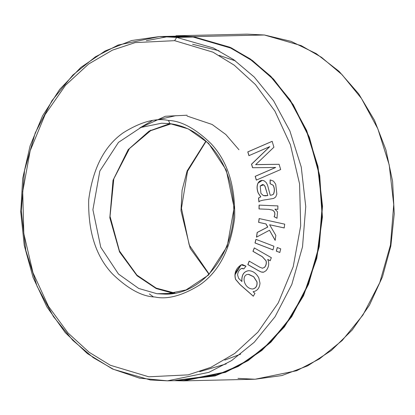 <?xml version="1.0" encoding="UTF-8"?>
<svg xmlns="http://www.w3.org/2000/svg" width="415" height="415" viewBox="0 0 415 415"><rect width="100%" height="100%" fill="white"/><g stroke="black" fill="none" stroke-linecap="round" stroke-linejoin="round"><path stroke-width="0.62" d="M235.123 273.272L241.068 264.931M238.962 149.758L225.843 134.522L212.101 124.464L187.056 116.039L212.101 124.464L225.843 134.522L238.962 149.758M173.439 292.949L156.154 288.109L136.914 275.114L119.437 250.951L110.037 216.381L113.803 178.839L129.485 148.56L150.614 130.699L171.188 123.815L150.614 130.699L129.485 148.56L113.803 178.839L110.037 216.381L119.437 250.951L136.914 275.114L156.154 288.109L175.052 293.125M183.897 380.861L255.111 379.232L281.956 375.539L307.697 365.828L331.398 350.457L352.231 329.982L369.454 305.144L382.474 276.821L390.837 246.012L394.25 213.818L392.595 181.371L385.924 149.82L374.48 120.277L358.659 93.795L339.008 71.307L316.22 53.618L291.091 41.37L264.526 35.005L247.226 34.139L264.381 35L301.202 45.619L321.526 57.332L342.079 74.7L361.475 98.5L377.873 128.863L389.213 164.916L393.731 204.611L390.489 244.933L379.761 282.631L362.949 315.016L342.131 340.554L319.436 358.918L296.642 370.73L255.111 379.232L296.642 370.73L319.436 358.918L342.131 340.554L362.949 315.016L379.761 282.631L390.489 244.933L393.731 204.611L389.213 164.916L377.873 128.863L361.475 98.5L342.079 74.7L321.526 57.332L301.202 45.619L264.381 35L193.167 36.624L264.381 35L247.226 34.139L176.012 35.768L193.167 36.624L229.988 47.248L250.312 58.961L270.865 76.329L290.261 100.124L306.659 130.486L317.999 166.545L322.517 206.234L319.275 246.562L308.547 284.259L291.735 316.645L270.917 342.178L248.222 360.547L225.428 372.359L183.897 380.861L174.124 380.68L215.079 375.938L238.231 366.435L261.917 350.4L284.42 326.885L303.505 295.791L316.785 258.332L322.424 217.107L319.721 175.618L309.403 137.318L293.27 104.756L273.563 79.13L252.382 60.429L231.321 47.875L193.167 36.624L166.259 36.395M192.576 44.265L219.042 50.765L192.576 44.265M226.196 363.913L199.708 371.674L226.196 363.913M208.947 274.253L190.184 248.346L180.982 210.675L182.092 190.205L187.139 170.897L205.902 141.121L187.139 170.897L182.092 190.205L180.982 210.675L190.184 248.346L208.947 274.253M224.769 360.096L240.71 354.125M149.063 131.571L150.754 130.175M255.111 379.232L237.956 378.376M155.132 120.303L175.877 115.655M150.339 379.974L167.453 380.83L183.887 380.456L225.319 371.975L248.061 360.189L270.705 341.867L291.475 316.391L308.246 284.078L318.948 246.469L322.185 206.239L317.677 166.643L306.358 130.673L290.002 100.378L270.653 76.64L250.146 59.309L229.869 47.621L193.136 37.028L176.702 37.402L174.627 40.67L135.191 42.595L112.413 50.158L88.649 64.003L65.482 85.319L45.147 114.53L30.171 150.764L22.711 191.606L23.805 233.5L32.977 272.707L48.477 306.332L67.961 332.903L89.168 352.294L110.364 365.273L148.762 376.794L188.192 374.864L210.97 367.301L234.74 353.456L257.902 332.14L278.242 302.929L293.218 266.7L300.678 225.859L299.583 183.959L290.412 144.757L274.912 111.127L255.427 84.556L234.221 65.171L213.025 52.186L174.627 40.67L213.025 52.186L234.221 65.171L255.427 84.556L274.912 111.127L290.412 144.757L299.583 183.959L300.678 225.859L293.218 266.7L278.242 302.929L257.902 332.14L234.74 353.456L210.97 367.301L188.192 374.864L148.762 376.794L110.364 365.273L89.168 352.294L67.961 332.903L48.477 306.332L32.977 272.707L23.805 233.5L22.711 191.606L30.171 150.764L45.147 114.53L65.482 85.319L88.649 64.003L112.413 50.158L135.191 42.595L174.627 40.67L176.702 37.402L213.435 48L233.712 59.687L254.219 77.014L273.568 100.757L289.924 131.047L301.243 167.017L305.751 206.618L302.514 246.847L291.812 284.457L275.041 316.764L254.265 342.24L231.627 360.568L208.885 372.348L167.453 380.83L150.339 379.974L113.606 369.381L93.328 357.694L72.822 340.362L53.473 316.624L37.111 286.329L25.797 250.359L21.29 210.763L24.527 170.534L35.228 132.925L52 100.612L72.77 75.136L95.414 56.814L118.151 45.033L159.588 36.546L176.702 37.402L193.136 37.028L176.022 36.172L159.588 36.546L131.747 40.504L105.145 50.946L80.816 67.448L59.687 89.375L42.558 115.863L30.082 145.904L22.716 178.351L20.75 211.951L24.252 245.431L33.091 277.505L46.926 306.944L65.248 332.628L87.358 353.559L112.418 368.935L139.466 378.148L167.453 380.83L208.885 372.348L231.627 360.568L254.265 342.24L275.041 316.764L291.812 284.457L302.514 246.847L305.751 206.618L301.243 167.017L289.924 131.047L273.568 100.757L254.219 77.014L233.712 59.687L213.435 48L176.702 37.402L159.588 36.546M274.108 216.734C275.404 213.798 274.875 211.603 272.525 210.151L268.816 209.347L259.007 208.932L259.09 205.114L277.9 205.913L277.822 209.31L274.927 209.191L277.511 211.785L277.007 218.233L274.196 216.729C275.493 213.798 274.969 211.603 272.619 210.151L268.91 209.347L259.1 208.927L268.816 209.347L272.525 210.151C274.875 211.603 275.404 213.798 274.108 216.734L277.007 218.233L277.511 211.785L274.927 209.191L277.822 209.31L277.9 205.913L259.09 205.114L259.007 208.932L259.183 205.109L259.1 208.927L268.91 209.347L272.619 210.151C274.969 211.603 275.493 213.798 274.196 216.729L274.108 216.734M279.803 252.486L276.323 251.153L277.256 247.516L280.732 248.85L279.803 252.486L280.732 248.85L277.256 247.516L276.323 251.153L279.803 252.486M249.176 261.139L259.531 267.073L262.311 268.183L264.262 267.53C265.979 265.828 266.575 263.608 266.046 260.864L262.238 256.683L252.948 251.36L254.281 247.911L271.337 257.684L270.149 260.776L267.722 259.385C269.434 263.369 268.889 267.125 266.093 270.647L263.738 272.152L261.196 272.007L258.301 270.601L247.838 264.609L249.176 261.139L247.838 264.609L258.301 270.601L261.196 272.007L262.913 272.256L263.738 272.152L266.093 270.647C268.889 267.125 269.434 263.369 267.722 259.385L270.149 260.776L271.337 257.684L254.281 247.911L252.948 251.36L262.238 256.683L266.046 260.864C266.575 263.608 265.979 265.828 264.262 267.53L262.311 268.183L259.531 267.073L249.176 261.139M269.688 146.656L248.922 155.667L247.781 151.895L272.141 141.323L273.916 147.195L258.815 161.668L273.916 147.195L272.141 141.323L247.781 151.895L248.922 155.667L269.781 146.651L251.5 164.195L269.688 146.656M260.008 164.527L279.093 164.293L280.68 169.538L256.32 180.11L255.178 176.339L275.57 167.489L252.574 167.733L251.5 164.195L252.574 167.733L275.57 167.489L255.178 176.339L256.32 180.11L280.68 169.538L279.093 164.293L255.63 164.646L258.815 161.668M168.485 120.469C181.262 120.853 195.408 128.536 210.924 143.517C227.456 161.03 235.378 185.764 234.683 217.725C230.491 249.254 218.949 271.592 200.056 284.737C182.548 295.651 167.499 299.734 154.904 296.995C142.127 296.606 127.981 288.923 112.465 273.942C95.932 256.434 88.011 231.7 88.701 199.734C92.898 168.205 104.44 145.867 123.333 132.722C140.841 121.813 155.89 117.725 168.485 120.469C155.89 117.725 140.841 121.813 123.333 132.722C104.44 145.867 92.898 168.205 88.701 199.734C88.011 231.7 95.932 256.434 112.465 273.942C127.981 288.923 142.127 296.606 154.904 296.995C167.499 299.734 182.548 295.651 200.056 284.737C218.949 271.592 230.491 249.254 234.683 217.725C235.378 185.764 227.456 161.03 210.924 143.517C195.408 128.536 181.262 120.853 168.485 120.469L169.917 123.644L168.485 120.469M254.955 293.389L253.285 296.206L240.078 284.654L235.533 279.342C233.92 273.335 235.782 268.51 241.125 264.874L246.007 266.165L243.828 268.904L241.468 268.453C239.149 269.869 237.857 272.048 237.588 274.984L238.646 278.346L241.841 281.474C241.478 275.005 243.74 271.415 248.626 270.694C252.818 270.834 256.205 273.226 258.784 277.863L259.992 283.149C259.588 288.114 257.279 290.972 253.062 291.729L254.955 293.389L253.062 291.729C257.279 290.972 259.588 288.114 259.992 283.149L258.784 277.863C256.205 273.226 252.818 270.834 248.626 270.694C243.74 271.415 241.478 275.005 241.841 281.474L238.646 278.346L237.588 274.984C237.857 272.048 239.149 269.869 241.468 268.453L243.828 268.904L246.007 266.165L242.469 264.599L241.125 264.874C235.782 268.51 233.92 273.335 235.533 279.342L240.078 284.654L253.285 296.206L254.955 293.389M272.982 249.872L255.002 242.977L255.931 239.341L273.91 246.23L272.982 249.872L273.91 246.23L255.931 239.341L255.002 242.977L272.982 249.872M265.922 223.939L258.602 222.336L259.136 218.555L284.711 224.162L284.171 227.944L269.61 224.748L275.851 235.414L275.15 240.342L269.475 230.247L256.486 237.141L257.155 232.457L267.685 227.057L266.015 223.939L258.602 222.336L265.922 223.939L267.685 227.057L257.155 232.457L256.486 237.141L269.475 230.247L275.15 240.342L275.851 235.414L269.61 224.748L284.171 227.944L284.711 224.162L259.136 218.555L258.602 222.336L259.23 218.555L258.69 222.331L265.922 223.939M258.913 201.923L258.504 198.007L260.724 196.845L258.218 193.105C256.745 189.141 256.693 185.775 258.063 183.01C259.614 180.603 261.668 179.887 264.231 180.867L266.248 182.595L267.582 185.204L270.212 195.242C272.224 195.05 273.366 194.521 273.641 193.66C274.678 190.62 274.481 187.808 273.054 185.225L270.082 183.71L270.118 179.897L273.49 181.122L275.726 184.25L276.857 194.059L275.721 196.938L273.687 198.427L266.606 199.625C261.772 200.248 259.204 201.016 258.913 201.923C259.204 201.016 261.772 200.248 266.606 199.625L273.687 198.427L275.721 196.938L276.857 194.059L275.726 184.25L273.49 181.122L270.118 179.897L270.082 183.71L273.054 185.225C274.481 187.808 274.678 190.62 273.641 193.66C273.366 194.521 272.224 195.05 270.212 195.242L267.582 185.204L266.248 182.595L264.231 180.867L262.223 180.406L258.063 183.01C256.693 185.775 256.745 189.141 258.218 193.105L260.724 196.845L258.504 198.007L258.913 201.923M153.332 296.777L149.338 293.919M175.664 380.358L216.635 375.046L239.694 365.2L263.183 348.828L285.38 325.028L304.065 293.779L316.91 256.346L322.139 215.344L319.145 174.227L308.677 136.379L292.528 104.248L272.914 78.975L251.879 60.538L230.984 48.145L193.136 37.028L167.81 36.645L146.329 40.67M173.641 293.379L156.206 288.56L137.054 275.757L119.546 251.962L109.83 217.776L113.025 180.297L128.199 149.602L149.115 131.088L169.761 123.623L149.115 131.088L128.199 149.602L113.025 180.297L109.83 217.776L119.546 251.962L137.054 275.757L156.206 288.56L173.413 293.353L156.979 293.727L165.471 294.152L186.044 289.94L208.574 274.995L227.213 246.303L234.133 207.661L226.279 170.14L208.548 143.315L188.301 128.909L170.062 123.649M169.776 123.618L161.565 123.224L169.917 123.644C183.492 125.397 195.735 131.456 206.639 141.821C221.205 156.232 229.952 174.751 232.877 197.369C239.86 246.38 205.409 294.873 165.471 294.152L156.979 293.727L138.74 288.467L118.493 274.061L100.762 247.236L92.908 209.72L99.828 171.073L118.467 142.387L140.996 127.436L161.565 123.224L140.996 127.436L118.467 142.387L99.828 171.073L92.908 209.72L100.762 247.236L118.493 274.061L138.74 288.467L156.979 293.727L173.413 293.353M241.157 264.894L234.89 274.984M219.156 55.397L235.445 60.912M152.253 120.651L139.767 127.939L165.403 116.252L187.118 115.214M249.016 155.667L247.781 151.895L272.23 141.318L247.869 151.89L249.016 155.667M255.723 164.646L260.101 164.527M256.413 180.11L255.178 176.339L275.664 167.484L252.574 167.733L251.5 164.195L269.781 146.651L251.594 164.195L252.662 167.727L275.664 167.484L255.267 176.339L256.413 180.11M253.373 296.206L240.171 284.649L235.627 279.342C234.013 273.335 235.876 268.51 241.214 264.869L242.516 264.599L241.214 264.869C235.876 268.51 234.013 273.335 235.627 279.342L240.171 284.649L253.373 296.206M243.859 268.863L242.158 268.334L243.859 268.863M241.929 281.474L241.929 281.474C241.566 275.005 243.833 271.41 248.72 270.689L248.72 270.689C243.833 271.41 241.566 275.005 241.929 281.474M252.616 289.006C255.946 288.254 257.378 285.868 256.911 281.842L253.607 276.743L248.362 274.336C241.006 274.32 243.564 288.632 252.616 289.006C243.564 288.632 241.006 274.32 248.362 274.336L253.695 276.738L248.704 274.315L253.695 276.738L256.911 281.842C257.378 285.868 255.946 288.254 252.616 289.006L252.704 289.001C256.034 288.254 257.471 285.868 257.004 281.837L253.695 276.738L257.004 281.837C257.471 285.868 256.034 288.254 252.704 289.001L252.31 289.027M262.648 268.194L262.311 268.183M262.399 268.178L264.35 267.525C266.072 265.828 266.669 263.608 266.139 260.864L262.327 256.678L252.948 251.36L254.369 247.905L253.041 251.355L262.327 256.678L266.139 260.864C266.669 263.608 266.072 265.828 264.35 267.525L262.399 268.178M270.238 260.776L267.722 259.385L270.238 260.776M262.954 272.256L261.289 272.007L258.395 270.601L247.838 264.609L249.27 261.139L247.931 264.604L258.395 270.601L261.289 272.007L262.954 272.256M273.07 249.872L255.002 242.977L256.024 239.336L255.09 242.977L273.07 249.872M279.892 252.486L276.323 251.153L277.345 247.511L276.416 251.153L279.892 252.486M284.265 227.939L269.61 224.748L284.265 227.939M275.238 240.342L269.475 230.247L275.238 240.342M256.579 237.136L257.155 232.457L267.779 227.057L266.015 223.939L267.779 227.057L257.248 232.457L256.579 237.136M277.915 209.31L274.927 209.191L277.915 209.31M277.101 218.233L274.196 216.729L277.101 218.233M259.007 201.918L258.504 198.007L260.817 196.845L258.306 193.1C256.833 189.136 256.781 185.775 258.156 183.005L262.27 180.406L258.156 183.005C256.781 185.775 256.833 189.136 258.306 193.1L260.817 196.845L258.597 198.002L259.007 201.918M270.3 195.237L270.3 195.237C272.318 195.045 273.459 194.521 273.729 193.655C274.766 190.62 274.574 187.808 273.143 185.22L270.082 183.71L270.207 179.897L270.175 183.71L273.143 185.22C274.574 187.808 274.766 190.62 273.729 193.655C273.459 194.521 272.318 195.045 270.3 195.237M267.742 195.553L265.304 195.87L263.369 195.584L260.936 193.369L260.2 186.003L262.467 184.519L263.727 184.872L264.91 186.216L267.836 195.548L264.91 186.216L263.727 184.872L260.2 186.003L260.936 193.369L263.369 195.584L267.742 195.553M265.351 195.87L267.836 195.548L264.998 186.216L263.821 184.867L262.513 184.519L263.821 184.867L264.998 186.216L267.836 195.548L265.351 195.87M206.094 141.297L187.518 171.26L181.464 208.273L189.199 244.98L209.124 274.066"/></g></svg>
